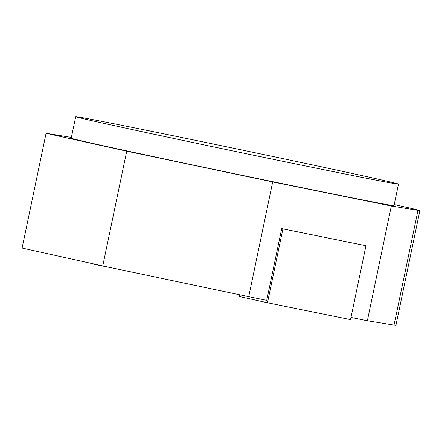 <?xml version="1.0" encoding="UTF-8"?>
<svg xmlns="http://www.w3.org/2000/svg" width="442" height="442" viewBox="0 0 442 442"><rect width="100%" height="100%" fill="white"/><g stroke="black" fill="none" stroke-linecap="round" stroke-linejoin="round"><path stroke-width="0.66" d="M206.895 145.473A164.872 1.387 -168.2 0 1 75.72 116.677A164.872 1.387 -168.2 0 1 267.322 155.313A164.872 1.387 -168.2 0 1 398.496 184.11A164.872 1.387 -168.2 0 1 206.895 145.473M398.496 184.11L394.004 205.629A164.872 1.387 -168.2 0 1 202.397 166.993A164.872 1.387 -168.2 0 1 71.223 138.197L75.72 116.677M394.021 325.102A109.914 0.928 11.8 0 0 395.927 325.323L419.9 210.558A109.914 0.928 -168.2 0 1 417.999 210.337L394.021 325.102L367.357 320.759L350.987 317.439M281.709 228.619L365.965 245.735L350.528 319.616L267.487 302.764L282.919 228.884L281.709 228.619L266.725 300.345L248.719 296.687L272.697 181.922L391.33 206L417.999 210.337M71.383 137.418L46.073 133.296L22.1 248.061L102.754 265.951L248.719 296.687M394.22 204.58A109.914 0.928 -168.2 0 1 419.9 210.558M391.33 206L367.357 320.759M239.619 294.77L239.255 296.499L267.487 302.764M102.754 265.951L126.732 151.186L272.697 181.922M46.073 133.296L126.732 151.186M94.129 264.034L65.902 257.774M116.909 268.929L94.074 264.299M282.919 228.884L365.965 245.735"/></g></svg>
